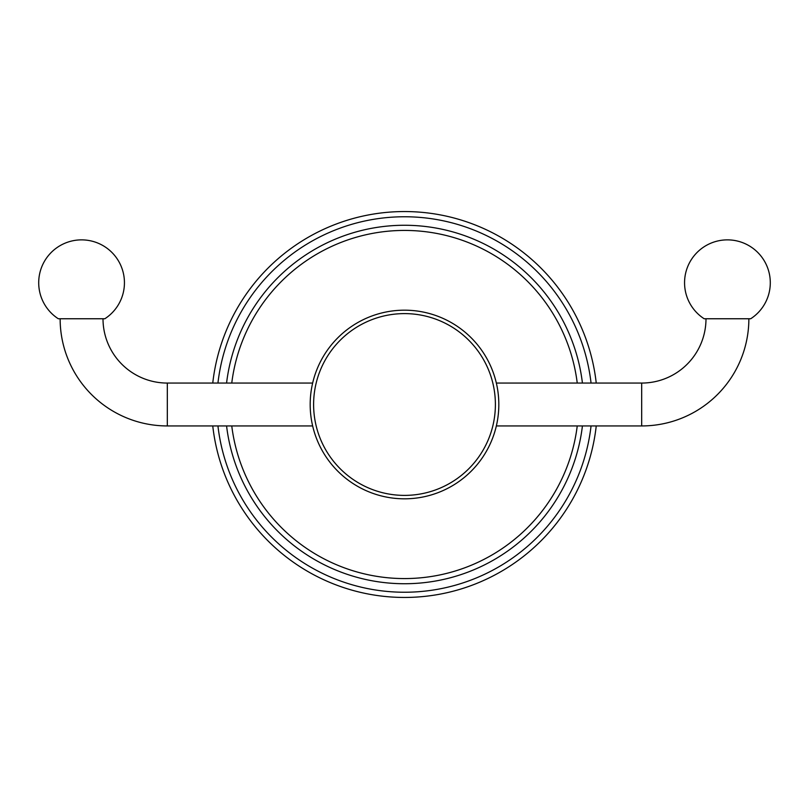 <?xml version="1.0" encoding="UTF-8"?>
<svg xmlns="http://www.w3.org/2000/svg" width="809" height="809" viewBox="0 0 809 809"><rect width="100%" height="100%" fill="white"/><g stroke="black" fill="none" stroke-linecap="round" stroke-linejoin="round"><path stroke-width="1.21" d="M596.243 383.062A192.936 192.936 0 0 0 212.757 383.062A192.936 192.936 0 0 1 596.243 383.062M212.757 425.938A192.936 192.936 0 0 0 596.243 425.938A192.936 192.936 0 0 1 212.757 425.938M226.571 425.938A179.214 179.214 0 0 0 582.429 425.938A179.214 179.214 0 0 1 226.571 425.938M582.429 383.062A179.214 179.214 0 0 0 226.571 383.062A179.214 179.214 0 0 1 582.429 383.062M312.648 425.938L167.321 425.938A107.182 107.182 0 0 1 60.139 318.756M312.648 383.062L167.321 383.062A64.316 64.316 0 0 1 103.006 318.756M310.181 404.5A94.319 94.319 0 0 0 404.5 498.819A94.319 94.319 0 0 0 498.819 404.5A94.319 94.319 0 0 0 404.5 310.181A94.319 94.319 0 0 0 310.181 404.5A94.319 94.319 0 0 0 404.5 498.819A94.319 94.319 0 0 0 498.819 404.5A94.319 94.319 0 0 0 404.5 310.181A94.319 94.319 0 0 0 310.181 404.5M496.352 425.938L641.679 425.938A107.182 107.182 0 0 0 748.861 318.756M496.352 383.062L641.679 383.062A64.316 64.316 0 0 0 705.994 318.756M704.164 318.756L750.691 318.756A42.877 42.877 0 0 0 727.422 239.868A42.877 42.877 0 0 0 704.164 318.756M104.836 318.756L58.309 318.756A42.877 42.877 0 0 1 81.578 239.868A42.877 42.877 0 0 1 104.836 318.756M217.945 383.062A187.789 187.789 0 0 1 591.055 383.062M591.055 425.938A187.789 187.789 0 0 1 217.945 425.938M231.758 425.938A174.066 174.066 0 0 0 577.242 425.938M577.242 383.062A174.066 174.066 0 0 0 231.758 383.062M167.321 425.938L167.321 383.062M313.609 404.5A90.891 90.891 0 0 0 404.5 495.391A90.891 90.891 0 0 0 495.391 404.5A90.891 90.891 0 0 0 404.5 313.609A90.891 90.891 0 0 0 313.609 404.5M641.679 383.062L641.679 425.938"/></g></svg>
